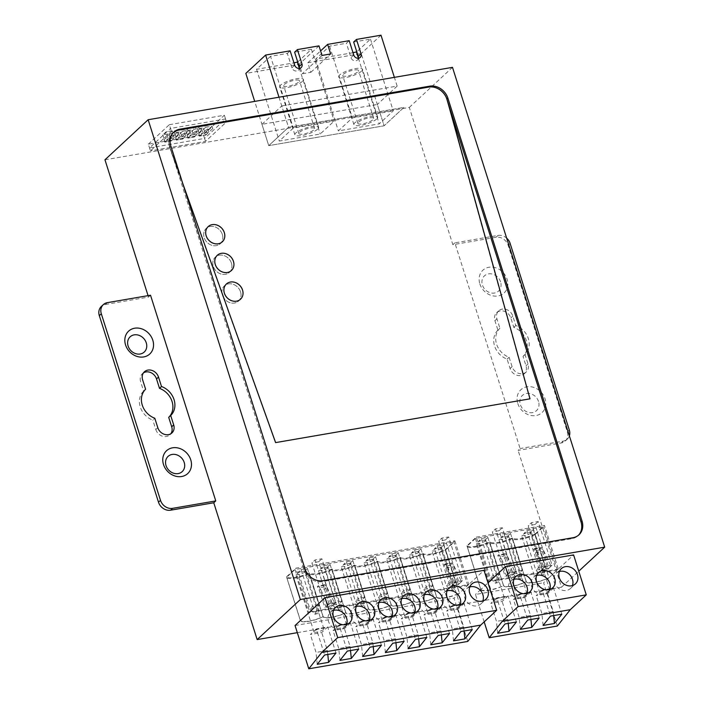 <?xml version="1.0" encoding="UTF-8"?>
<svg xmlns="http://www.w3.org/2000/svg" width="704" height="704" viewBox="0 0 704 704"><rect width="100%" height="100%" fill="white"/><g stroke="black" fill="none" stroke-linecap="round" stroke-linejoin="round"><path stroke-width="0.53" stroke-dasharray="3.52 2.64" d="M104.966 159.79L409.306 107.413L452.857 244.702L496.003 237.274A10.375 8.835 47.2 0 1 508.13 245.282L567.31 431.842A10.375 8.835 47.2 0 1 565.277 441.012A10.375 8.835 47.2 0 1 561.255 442.974L518.1 450.393L520.106 448.545L454.854 242.854L498.001 235.426A10.375 8.835 -132.8 0 1 506.669 238.154M297.326 632.667L561.502 587.206L518.1 450.393M107.36 302.65L105.362 304.506A10.375 8.835 47.2 0 0 101.341 306.46M105.362 304.506L148.518 297.079L150.515 295.222M148.06 295.645L148.518 297.079M143.493 372.83A9.082 7.726 47.2 0 0 142.393 373.648A9.082 7.726 47.2 0 0 140.624 381.674L142.622 379.817M145.605 389.242L143.607 391.09L140.624 381.674M143.607 391.09A18.163 15.453 47.2 0 0 152.812 420.094L154.81 418.238M157.793 427.654L155.795 429.51L152.812 420.094M155.795 429.51A9.082 7.726 47.2 0 0 169.919 434.799A9.082 7.726 47.2 0 0 170.826 433.77M497.913 330.123A18.163 15.453 47.2 0 0 507.109 359.119L510.101 368.535A9.082 7.726 47.2 0 0 524.225 373.824A9.082 7.726 47.2 0 0 525.994 365.798L523.01 356.382A18.163 15.453 47.2 0 0 513.814 327.386L510.822 317.962A9.082 7.726 47.2 0 0 496.698 312.673A9.082 7.726 47.2 0 0 494.921 320.698L497.913 330.123L499.91 328.266A18.163 15.453 47.2 0 0 509.115 357.262L507.109 359.119M500.579 281.89A10.375 8.835 47.2 0 0 488.462 273.891A10.375 8.835 47.2 0 0 482.407 285.023A10.375 8.835 47.2 0 0 494.525 293.022A10.375 8.835 47.2 0 0 500.579 281.89M538.516 401.482A10.375 8.835 47.2 0 0 526.398 393.474A10.375 8.835 47.2 0 0 520.344 404.606A10.375 8.835 47.2 0 0 532.462 412.614A10.375 8.835 47.2 0 0 538.516 401.482M409.306 107.413L452.487 67.355M561.502 587.206L578.758 571.199M452.857 244.702L454.854 242.854M261.967 124.309L281.767 105.952L288.534 127.283L403.911 107.43L384.111 125.796L268.734 145.649L288.534 127.283L403.911 107.43L384.111 125.796L377.344 104.456L261.967 124.309L268.734 145.649L384.111 125.796L361.205 53.557L307.833 62.744L310.86 72.31L302.236 73.797L299.2 64.231L245.828 73.418M281.767 105.952L397.144 86.099L377.344 104.456M148.333 144.17L169.321 124.696L171.45 131.393L170.509 128.427L149.512 147.902L204.565 138.433L205.506 141.398L203.386 134.702L148.333 144.17L150.454 150.867L171.45 131.393L226.503 121.924L205.506 141.398L150.454 150.867L205.506 141.398L226.503 121.924L225.562 118.958L204.565 138.433M169.321 124.696L224.374 115.227L203.386 134.702M569.378 435.838A10.375 8.835 -132.8 0 1 567.274 439.155A10.375 8.835 -132.8 0 1 563.253 441.118L520.106 448.545M523.01 356.382L525.008 354.526A18.163 15.453 47.2 0 0 515.812 325.53L512.82 316.114A9.082 7.726 47.2 0 0 498.696 310.825A9.082 7.726 47.2 0 0 496.927 318.85L499.91 328.266M515.812 325.53L513.814 327.386M509.115 357.262L512.098 366.678A9.082 7.726 47.2 0 0 526.222 371.976A9.082 7.726 47.2 0 0 528 363.95L525.008 354.526M479.864 283.95A15.567 13.244 47.2 0 0 498.045 295.953A15.567 13.244 47.2 0 0 507.118 279.259A15.567 13.244 47.2 0 0 488.937 267.256A15.567 13.244 47.2 0 0 479.864 283.95M517.801 403.533A15.567 13.244 47.2 0 0 535.982 415.545A15.567 13.244 47.2 0 0 545.054 398.842A15.567 13.244 47.2 0 0 526.874 386.839A15.567 13.244 47.2 0 0 517.801 403.533M397.144 86.099L394.372 77.361M224.374 115.227L226.503 121.924L171.45 131.393L150.454 150.867L149.512 147.902M454.854 540.795L468.732 584.514L309.742 611.882L295.874 568.154L454.854 540.795L445.544 549.437L459.413 593.155A15.567 3.969 162.4 0 1 436.7 597.062L422.831 553.344A15.567 3.969 162.4 0 0 445.544 549.437M309.276 572.889L323.145 616.607A15.567 3.969 162.4 0 1 300.432 620.514L286.563 576.796A15.567 3.969 162.4 0 0 309.276 572.889A15.567 3.969 162.4 0 0 331.989 568.982A15.567 3.969 162.4 0 0 354.702 565.066A15.567 3.969 162.4 0 0 377.406 561.158A15.567 3.969 162.4 0 0 400.118 557.251L413.987 600.978A15.567 3.969 162.4 0 0 436.7 597.062M400.118 557.251A15.567 3.969 162.4 0 0 422.831 553.344M377.406 561.158L391.283 604.886A15.567 3.969 162.4 0 0 413.987 600.978M354.702 565.066L368.57 608.793A15.567 3.969 162.4 0 0 391.283 604.886M331.989 568.982L345.858 612.7A15.567 3.969 162.4 0 0 368.57 608.793M323.145 616.607A15.567 3.969 162.4 0 0 345.858 612.7M466.981 545.75A15.567 3.969 162.4 0 0 489.694 541.834A15.567 3.969 162.4 0 0 512.406 537.926A15.567 3.969 162.4 0 0 535.119 534.019L548.988 577.738L558.307 569.105L490.169 580.826L476.3 537.108L466.981 545.75L480.858 589.468L487.995 582.842M476.3 537.108L544.43 525.378L558.307 569.105M535.119 534.019L544.43 525.378M512.406 537.926L526.275 581.654A15.567 3.969 162.4 0 0 548.988 577.738M489.694 541.834L503.562 585.561A15.567 3.969 162.4 0 0 526.275 581.654M480.858 589.468A15.567 3.969 162.4 0 0 503.562 585.561M173.36 132.572A15.567 13.244 47.2 0 0 172.85 133.021A15.567 13.244 47.2 0 0 169.805 146.775L275.422 442.781L529.998 398.825L446.688 99.282A15.567 13.244 47.2 0 0 428.507 87.27L178.684 130.266A15.567 13.244 47.2 0 0 172.647 133.206A15.567 13.244 47.2 0 1 178.684 130.266L428.507 87.27A15.567 13.244 47.2 0 1 446.688 99.282L529.795 399.01L275.422 442.781L171.125 151.747L182.591 183.005L171.327 151.562L303.943 569.642A15.567 13.244 47.2 0 0 322.124 581.645L571.956 538.657A15.567 13.244 47.2 0 0 577.993 535.718A15.567 13.244 47.2 0 0 578.477 535.242M170.808 145.851L169.602 146.96A15.567 13.244 47.2 0 1 172.647 133.206A15.567 13.244 47.2 0 0 169.602 146.96L171.125 151.747L169.805 146.775M286.563 576.796L295.874 568.154M242.352 290.224A10.375 8.835 47.2 0 0 226.213 284.178A10.375 8.835 47.2 0 0 224.189 293.348A10.375 8.835 47.2 0 0 240.328 299.394A10.375 8.835 47.2 0 0 242.352 290.224A10.375 8.835 47.2 0 0 226.213 284.178A10.375 8.835 47.2 0 0 224.189 293.348A10.375 8.835 47.2 0 0 240.328 299.394A10.375 8.835 47.2 0 0 242.352 290.224M233.253 261.518A10.375 8.835 47.2 0 0 217.105 255.473A10.375 8.835 47.2 0 0 215.081 264.651A10.375 8.835 47.2 0 0 231.229 270.697A10.375 8.835 47.2 0 0 233.253 261.518A10.375 8.835 47.2 0 0 217.105 255.473A10.375 8.835 47.2 0 0 215.081 264.651A10.375 8.835 47.2 0 0 231.229 270.697A10.375 8.835 47.2 0 0 233.253 261.518M224.145 232.822A10.375 8.835 47.2 0 0 208.006 226.776A10.375 8.835 47.2 0 0 205.982 235.946A10.375 8.835 47.2 0 0 222.121 241.991A10.375 8.835 47.2 0 0 224.145 232.822A10.375 8.835 47.2 0 0 208.006 226.776A10.375 8.835 47.2 0 0 205.982 235.946A10.375 8.835 47.2 0 0 222.121 241.991A10.375 8.835 47.2 0 0 224.145 232.822M240.557 291.896A10.375 8.835 47.2 0 0 224.418 285.842A10.375 8.835 47.2 0 0 222.385 295.02A10.375 8.835 47.2 0 0 238.533 301.066A10.375 8.835 47.2 0 0 240.557 291.896A10.375 8.835 47.2 0 0 224.418 285.842A10.375 8.835 47.2 0 0 222.385 295.02A10.375 8.835 47.2 0 0 238.533 301.066A10.375 8.835 47.2 0 0 240.557 291.896M231.449 263.19A10.375 8.835 47.2 0 0 215.31 257.145A10.375 8.835 47.2 0 0 213.286 266.314A10.375 8.835 47.2 0 0 229.425 272.36A10.375 8.835 47.2 0 0 231.449 263.19A10.375 8.835 47.2 0 0 215.31 257.145A10.375 8.835 47.2 0 0 213.286 266.314A10.375 8.835 47.2 0 0 229.425 272.36A10.375 8.835 47.2 0 0 231.449 263.19M222.35 234.485A10.375 8.835 47.2 0 0 206.202 228.439A10.375 8.835 47.2 0 0 204.178 237.618A10.375 8.835 47.2 0 0 220.326 243.663A10.375 8.835 47.2 0 0 222.35 234.485A10.375 8.835 47.2 0 0 206.202 228.439A10.375 8.835 47.2 0 0 204.178 237.618A10.375 8.835 47.2 0 0 220.326 243.663A10.375 8.835 47.2 0 0 222.35 234.485M468.732 584.514L459.413 593.155M332.578 605.458L335.773 602.492L321.904 558.765L315.093 559.944L311.89 562.91L325.758 606.628L332.578 605.458L318.71 561.73L311.89 562.91M335.773 602.492L328.962 603.662L325.758 606.628M459.307 583.642L462.51 580.677L448.642 536.958L441.822 538.129L438.627 541.094L452.496 584.822L459.307 583.642L445.438 539.924L438.627 541.094M462.51 580.677L455.69 581.856L452.496 584.822M512.996 574.402L516.199 571.437L502.33 527.718L495.51 528.889L492.316 531.854L506.185 575.582L512.996 574.402L499.127 530.684L492.316 531.854M516.199 571.437L509.388 572.616L506.185 575.582M548.882 568.234L552.086 565.268L538.217 521.541L531.397 522.711L528.202 525.686L542.071 569.404L548.882 568.234L535.014 524.506L528.202 525.686M552.086 565.268L545.266 566.438L542.071 569.404M509.388 572.616L495.51 528.889M499.127 530.684L502.33 527.718M455.69 581.856L441.822 538.129M445.438 539.924L448.642 536.958M545.266 566.438L531.397 522.711M535.014 524.506L538.217 521.541M328.962 603.662L315.093 559.944M318.71 561.73L321.904 558.765M225.562 118.958L170.509 128.427M198.669 133.778L205.665 127.292L206.422 129.677L212.784 128.586L205.779 135.08L205.022 132.686L198.669 133.778L199.426 136.171L205.779 135.08M205.665 127.292L212.018 126.192L205.022 132.686M187.123 135.766L194.128 129.272L194.885 131.666L201.238 130.574L194.242 137.06L193.486 134.675L187.123 135.766L187.889 138.16L194.242 137.06M194.128 129.272L200.482 128.181L193.486 134.675M175.586 137.755L182.591 131.261L183.348 133.654L189.702 132.554L182.706 139.049L181.949 136.655L175.586 137.755L176.352 140.14L182.706 139.049M182.591 131.261L188.945 130.17L181.949 136.655M164.05 139.735L171.046 133.25L171.811 135.634L178.165 134.543L171.169 141.038L170.412 138.644L164.05 139.735L164.806 142.129L171.169 141.038M171.046 133.25L177.408 132.15L170.412 138.644M188.945 130.17L189.702 132.554M176.352 140.14L183.348 133.654M200.482 128.181L201.238 130.574M187.889 138.16L194.885 131.666M177.408 132.15L178.165 134.543M164.806 142.129L171.811 135.634M212.018 126.192L212.784 128.586M199.426 136.171L206.422 129.677M174.24 138.01L171.97 130.838L168.766 133.804L171.046 140.985L174.24 138.01L168.335 139.031L166.065 131.85L162.862 134.825L168.766 133.804M162.862 134.825L165.141 141.997L171.046 140.985M165.141 141.997L168.335 139.031M171.97 130.838L166.065 131.85M185.777 136.03L183.506 128.85L180.303 131.815L182.582 138.996L185.777 136.03L179.872 137.042L177.602 129.87L174.398 132.836L180.303 131.815M174.398 132.836L176.678 140.008L182.582 138.996M176.678 140.008L179.872 137.042M183.506 128.85L177.602 129.87M197.314 134.042L195.043 126.87L191.84 129.835L194.119 137.007L197.314 134.042L191.409 135.062L189.138 127.882L185.935 130.847L191.84 129.835M185.935 130.847L188.214 138.028L194.119 137.007M188.214 138.028L191.409 135.062M195.043 126.87L189.138 127.882M208.85 132.053L206.58 124.881L203.377 127.846L205.656 135.027L208.85 132.053L202.946 133.074L200.675 125.902L197.472 128.867L203.377 127.846M197.472 128.867L199.751 136.039L205.656 135.027M199.751 136.039L202.946 133.074M206.58 124.881L200.675 125.902M297.73 61.987L311.423 49.289L334.189 121.044L293.304 128.075L279.312 141.055L320.188 134.024L334.189 121.044M299.332 68.27L320.188 134.024M301.154 67.602L298.355 70.198A4.154 3.529 47.2 0 1 291.905 67.778L287.346 53.434L270.538 56.32L293.304 128.075M298.355 70.198A4.154 3.529 47.2 0 0 299.306 68.42M311.423 49.289L294.615 52.184M318.991 45.874L299.2 64.231M287.346 53.434L290.145 50.838M270.538 56.32L256.546 69.309L293.964 62.867M256.546 69.309L279.312 141.055M278.995 97.214L288.534 127.283L268.734 145.649L254.698 101.394M322.027 55.44L302.236 73.797M380.996 35.2L361.205 53.557M307.833 62.744L320.593 50.908M353.012 52.703L315.594 59.145L329.595 46.165L346.403 43.27L349.202 40.674M353.663 42.02L370.471 39.125L356.778 51.832M358.362 58.256A4.154 3.529 -132.8 0 1 357.412 60.034A4.154 3.529 -132.8 0 1 350.953 57.622L346.403 43.27M310.86 72.31L330.66 53.953M370.471 39.125L393.237 110.88L379.236 123.86L338.36 130.9L352.352 117.911L393.237 110.88M329.595 46.165L352.352 117.911M315.594 59.145L338.36 130.9M358.38 58.115L379.236 123.86M317.645 129.175A12.452 3.177 -17.6 0 1 304.77 134.904A12.452 3.177 -17.6 0 1 294.87 134.816A12.452 3.177 -17.6 0 1 295.847 132.924A12.452 3.177 -17.6 0 1 308.73 127.195A12.452 3.177 -17.6 0 1 318.622 127.283A12.452 3.177 -17.6 0 1 317.645 129.175M302.474 81.338A12.452 3.177 -17.6 0 1 289.59 87.067A12.452 3.177 -17.6 0 1 279.699 86.979A12.452 3.177 -17.6 0 1 280.667 85.087A12.452 3.177 -17.6 0 1 293.55 79.358A12.452 3.177 -17.6 0 1 303.442 79.446A12.452 3.177 -17.6 0 1 302.474 81.338M284.302 84.462A8.307 2.112 -17.6 0 1 292.89 80.643A8.307 2.112 -17.6 0 1 299.49 80.705A8.307 2.112 -17.6 0 1 298.839 81.963A8.307 2.112 -17.6 0 1 290.25 85.782A8.307 2.112 -17.6 0 1 283.659 85.721A8.307 2.112 -17.6 0 1 284.302 84.462M299.482 132.299A8.307 2.112 -17.6 0 1 308.07 128.48A8.307 2.112 -17.6 0 1 314.662 128.542A8.307 2.112 -17.6 0 1 314.01 129.8A8.307 2.112 -17.6 0 1 305.43 133.619A8.307 2.112 -17.6 0 1 298.83 133.558A8.307 2.112 -17.6 0 1 299.482 132.299M376.702 119.011A12.452 3.177 -17.6 0 1 363.818 124.74A12.452 3.177 -17.6 0 1 353.927 124.652A12.452 3.177 -17.6 0 1 354.895 122.76A12.452 3.177 -17.6 0 1 367.778 117.031A12.452 3.177 -17.6 0 1 377.67 117.119A12.452 3.177 -17.6 0 1 376.702 119.011M361.522 71.174A12.452 3.177 -17.6 0 1 348.638 76.903A12.452 3.177 -17.6 0 1 338.747 76.815A12.452 3.177 -17.6 0 1 339.724 74.932A12.452 3.177 -17.6 0 1 352.598 69.194A12.452 3.177 -17.6 0 1 362.498 69.282A12.452 3.177 -17.6 0 1 361.522 71.174M343.358 74.298A8.307 2.112 -17.6 0 1 351.938 70.479A8.307 2.112 -17.6 0 1 358.538 70.541A8.307 2.112 -17.6 0 1 357.887 71.799A8.307 2.112 -17.6 0 1 349.298 75.618A8.307 2.112 -17.6 0 1 342.707 75.566A8.307 2.112 -17.6 0 1 343.358 74.298M358.53 122.135A8.307 2.112 -17.6 0 1 367.118 118.316A8.307 2.112 -17.6 0 1 373.71 118.378A8.307 2.112 -17.6 0 1 373.067 119.636A8.307 2.112 -17.6 0 1 364.478 123.455A8.307 2.112 -17.6 0 1 357.878 123.402A8.307 2.112 -17.6 0 1 358.53 122.135M557.339 626.023L543.611 582.736L548.926 577.799L535.198 534.503L543.567 526.742L475.438 538.463L489.166 581.759L557.304 570.029L573.602 554.919M515.196 572.37L508.385 573.54L505.182 576.506L512.002 575.335L515.196 572.37L507.1 555.509L500.289 556.688L498.476 554.875L497.772 555.518L499.567 558.809L505.182 576.506M541.068 570.328L544.271 567.362L536.175 550.51L534.362 548.698L533.658 549.349L535.454 552.631L541.068 570.328L547.888 569.158L551.082 566.192L542.986 549.34L541.174 547.527L540.47 548.17L542.265 551.461L547.888 569.158M544.271 567.362L551.082 566.192M484.176 621.887L475.473 594.458L543.611 582.736M475.438 538.463L467.06 546.234A14.714 3.749 162.4 0 0 467.069 546.242A14.714 3.749 162.4 0 0 475.446 547.052A14.714 3.749 162.4 0 0 489.773 542.326L489.773 542.326C490.081 545.239 504.31 542.793 512.486 538.419L512.486 538.419C512.794 541.332 527.023 538.886 535.198 534.503M503.501 585.614A14.714 3.749 162.4 0 0 503.51 585.631L489.773 542.335L503.501 585.614A14.714 3.749 -17.6 0 1 489.183 590.339A14.714 3.749 -17.6 0 1 480.797 589.538A14.714 3.749 -17.6 0 1 480.797 589.521L467.06 546.234M480.797 589.521L475.473 594.458M557.304 570.029L543.567 526.742M508.385 573.54L500.289 556.688M507.1 555.509L505.287 553.696L504.592 554.347L506.387 557.638L499.567 558.809M506.387 557.638L512.002 575.335M535.454 552.631L542.265 551.461M536.175 550.51L542.986 549.34M485.637 541.015L480.269 543.4L476.15 543.365L476.546 542.573L481.914 540.188L486.042 540.223L485.637 541.015M508.35 537.108L502.982 539.493L498.854 539.458L499.259 538.666L504.627 536.281L508.754 536.316L508.35 537.108M531.062 533.201L525.694 535.586L521.567 535.55L521.972 534.758L527.34 532.374L531.467 532.409L531.062 533.201M503.51 585.631A14.714 3.749 162.4 0 0 511.887 586.432A14.714 3.749 162.4 0 0 526.214 581.706A14.714 3.749 162.4 0 0 526.222 581.715A14.714 3.749 162.4 0 0 534.6 582.525A14.714 3.749 162.4 0 0 548.926 577.799M513.955 579.357A10.375 8.835 47.2 0 0 510.91 581.09A10.375 8.835 47.2 0 0 508.878 590.26A10.375 8.835 47.2 0 0 525.026 596.306A10.375 8.835 47.2 0 0 526.979 593.402M536.668 575.45A10.375 8.835 47.2 0 0 533.614 577.174A10.375 8.835 47.2 0 0 531.59 586.353A10.375 8.835 47.2 0 0 547.738 592.398A10.375 8.835 47.2 0 0 549.692 589.486M559.381 571.542A10.375 8.835 47.2 0 0 556.327 573.267A10.375 8.835 47.2 0 0 554.303 582.446A10.375 8.835 47.2 0 0 570.451 588.491A10.375 8.835 47.2 0 0 572.396 585.578M526.214 581.706L512.486 538.419L526.222 581.715M505.287 553.696L498.476 554.875M504.592 554.347L497.772 555.518M533.658 549.349L540.47 548.17M534.362 548.698L541.174 547.527M496.778 597.872L490.776 603.434L502.137 601.48L508.13 595.918L496.778 597.872L505.041 623.946M497.666 633.266L496.47 621.377L490.776 603.434M516.402 621.984L508.13 595.918M508.226 623.392L507.822 619.423L502.137 601.48M507.822 619.423L496.47 621.377M519.49 593.965L513.489 599.526L524.841 597.573L530.842 592.011L519.49 593.965L527.754 620.03M520.379 629.35L519.182 617.461L513.489 599.526M539.114 618.077L530.842 592.011M530.939 619.485L530.534 615.507L524.841 597.573M530.534 615.507L519.182 617.461M542.194 590.058L536.202 595.619L547.554 593.666L553.555 588.104L542.194 590.058L550.466 616.123M543.083 625.442L541.895 613.554L536.202 595.619M561.827 614.17L553.555 588.104M553.643 615.578L553.247 611.6L547.554 593.666M553.247 611.6L541.895 613.554M503.844 598.418A5.192 1.32 -17.6 0 1 498.476 600.802A5.192 1.32 -17.6 0 1 494.358 600.767A5.192 1.32 -17.6 0 1 494.762 599.984A5.192 1.32 -17.6 0 1 500.13 597.59A5.192 1.32 -17.6 0 1 504.249 597.626A5.192 1.32 -17.6 0 1 503.844 598.418M526.557 594.51A5.192 1.32 -17.6 0 1 521.189 596.895A5.192 1.32 -17.6 0 1 517.07 596.86A5.192 1.32 -17.6 0 1 517.475 596.068A5.192 1.32 -17.6 0 1 522.843 593.683A5.192 1.32 -17.6 0 1 526.962 593.718A5.192 1.32 -17.6 0 1 526.557 594.51M549.27 590.603A5.192 1.32 -17.6 0 1 543.902 592.988A5.192 1.32 -17.6 0 1 539.783 592.953A5.192 1.32 -17.6 0 1 540.179 592.161A5.192 1.32 -17.6 0 1 545.547 589.776A5.192 1.32 -17.6 0 1 549.674 589.811A5.192 1.32 -17.6 0 1 549.27 590.603M530.455 532.162L533.262 529.566L526.9 530.666L524.102 533.262L530.455 532.162L542.142 568.999L535.788 570.09L524.102 533.262M533.262 529.566L544.94 566.403L542.142 568.999L543.048 574.974L540.778 575.362L541.772 574.438L544.051 574.05L544.94 566.403L538.586 567.494L541.772 574.438M526.9 530.666L538.586 567.494L535.788 570.09L540.778 575.362M543.048 574.974L544.051 574.05M507.751 536.078L510.55 533.482L504.187 534.574L501.389 537.17L507.751 536.078L519.429 572.906L513.075 574.006L501.389 537.17M510.55 533.482L522.227 570.31L519.429 572.906L520.335 578.882L518.065 579.278L519.068 578.345L521.338 577.958L522.227 570.31L515.874 571.402L519.068 578.345M504.187 534.574L515.874 571.402L513.075 574.006L518.065 579.278M520.335 578.882L521.338 577.958M485.038 539.986L487.837 537.39L481.474 538.481L478.676 541.077L485.038 539.986L496.716 576.814L490.362 577.914L478.676 541.077M487.837 537.39L499.523 574.218L496.716 576.814L497.622 582.789L495.352 583.185L496.355 582.252L498.626 581.865L499.523 574.218L493.161 575.318L496.355 582.252M481.474 538.481L493.161 575.318L490.362 577.914L495.352 583.185M497.622 582.789L498.626 581.865M467.764 641.441L454.036 598.145L459.351 593.217L445.623 549.921L453.992 542.15L295.011 569.51L308.748 612.806L467.729 585.446L484.026 570.328M334.778 603.416L327.958 604.586L324.764 607.552L331.575 606.382L334.778 603.416L326.674 586.564L319.862 587.734L318.05 585.922L317.354 586.573L319.15 589.855L324.764 607.552M451.493 585.746L454.696 582.78L446.6 565.928L444.787 564.115L444.083 564.758L445.878 568.049L451.493 585.746L458.304 584.575L461.507 581.61L453.411 564.749L451.598 562.936L450.894 563.587L452.69 566.878L458.304 584.575M454.696 582.78L461.507 581.61M295.011 569.51L286.642 577.28A14.714 3.749 162.4 0 0 286.642 577.298A14.714 3.749 162.4 0 0 295.02 578.098A14.714 3.749 162.4 0 0 309.346 573.373C309.663 576.294 323.884 573.848 332.059 569.466C332.376 572.387 346.597 569.932 354.772 565.558L354.772 565.558C355.08 568.471 369.31 566.025 377.485 561.651L377.485 561.651C377.793 564.564 392.022 562.118 400.198 557.735L400.198 557.735C400.506 560.657 414.735 558.21 422.91 553.828L422.91 553.828C423.218 556.75 437.448 554.303 445.623 549.921M300.37 620.576L286.642 577.28L300.379 620.585A14.714 3.749 -17.6 0 1 300.37 620.576A14.714 3.749 -17.6 0 0 308.757 621.394A14.714 3.749 -17.6 0 0 323.083 616.669L309.346 573.373L323.083 616.678A14.714 3.749 162.4 0 0 323.083 616.678A14.714 3.749 162.4 0 0 331.47 617.487A14.714 3.749 162.4 0 0 345.796 612.753A14.714 3.749 162.4 0 0 345.796 612.77A14.714 3.749 162.4 0 0 354.182 613.571A14.714 3.749 162.4 0 0 368.509 608.846A14.714 3.749 162.4 0 0 368.509 608.863A14.714 3.749 162.4 0 0 376.895 609.664A14.714 3.749 162.4 0 0 391.222 604.938A14.714 3.749 162.4 0 0 391.222 604.956A14.714 3.749 162.4 0 0 399.608 605.757A14.714 3.749 162.4 0 0 413.926 601.031A14.714 3.749 162.4 0 0 413.934 601.04A14.714 3.749 162.4 0 0 422.312 601.85A14.714 3.749 162.4 0 0 436.638 597.124A14.714 3.749 162.4 0 0 436.647 597.133A14.714 3.749 162.4 0 0 445.025 597.942A14.714 3.749 162.4 0 0 459.351 593.217M467.729 585.446L453.992 542.15M327.958 604.586L319.862 587.734M326.674 586.564L324.87 584.751L324.166 585.394L325.961 588.685L319.15 589.855M325.961 588.685L331.575 606.382M445.878 568.049L452.69 566.878M446.6 565.928L453.411 564.749M295.046 625.513L454.036 598.145M345.796 612.77L332.059 569.466L345.796 612.753M305.21 572.062L299.842 574.455L295.724 574.411L296.129 573.628L301.497 571.243L305.615 571.278L305.21 572.062M327.923 568.154L322.555 570.539L318.437 570.504L318.842 569.721L324.21 567.327L328.328 567.371L327.923 568.154M350.636 564.247L345.268 566.632L341.15 566.597L341.554 565.814L346.922 563.42L351.041 563.455L350.636 564.247M373.349 560.34L367.981 562.725L363.862 562.69L364.267 561.898L369.626 559.513L373.754 559.548L373.349 560.34M396.062 556.433L390.694 558.818L386.575 558.782L386.971 557.99L392.339 555.606L396.466 555.641L396.062 556.433M418.774 552.517L413.406 554.91L409.279 554.875L409.684 554.083L415.052 551.698L419.179 551.734L418.774 552.517M441.487 548.61L436.119 551.003L431.992 550.959L432.397 550.176L437.765 547.791L441.892 547.826L441.487 548.61M333.529 610.412A10.375 8.835 47.2 0 0 330.484 612.137A10.375 8.835 47.2 0 0 328.46 621.306A10.375 8.835 47.2 0 0 344.599 627.352A10.375 8.835 47.2 0 0 346.553 624.448M356.242 606.496A10.375 8.835 47.2 0 0 353.197 608.23A10.375 8.835 47.2 0 0 351.173 617.399A10.375 8.835 47.2 0 0 367.312 623.445A10.375 8.835 47.2 0 0 369.266 620.541M378.954 602.589A10.375 8.835 47.2 0 0 375.91 604.322A10.375 8.835 47.2 0 0 373.886 613.492A10.375 8.835 47.2 0 0 390.025 619.538A10.375 8.835 47.2 0 0 391.978 616.634M401.667 598.682A10.375 8.835 47.2 0 0 398.622 600.406A10.375 8.835 47.2 0 0 396.59 609.585A10.375 8.835 47.2 0 0 412.738 615.63A10.375 8.835 47.2 0 0 414.691 612.718M424.38 594.774A10.375 8.835 47.2 0 0 421.335 596.499A10.375 8.835 47.2 0 0 419.302 605.678A10.375 8.835 47.2 0 0 435.45 611.723A10.375 8.835 47.2 0 0 437.404 608.81M447.093 590.867A10.375 8.835 47.2 0 0 444.039 592.592A10.375 8.835 47.2 0 0 442.015 601.77A10.375 8.835 47.2 0 0 458.163 607.816A10.375 8.835 47.2 0 0 460.117 604.903M469.806 586.96A10.375 8.835 47.2 0 0 466.752 588.685A10.375 8.835 47.2 0 0 464.728 597.854A10.375 8.835 47.2 0 0 480.876 603.9A10.375 8.835 47.2 0 0 482.821 600.996M436.638 597.124L422.91 553.828L436.647 597.133M324.87 584.751L318.05 585.922M324.166 585.394L317.354 586.573M444.083 564.758L450.894 563.587M444.787 564.115L451.598 562.936M316.351 628.918L310.358 634.489L321.71 632.535L327.712 626.965L316.351 628.918L324.623 654.993M317.24 664.312L316.043 652.423L310.358 634.489M335.975 653.039L327.712 626.965M327.8 654.447L327.404 650.47L321.71 632.535M327.404 650.47L316.043 652.423M339.064 625.011L333.062 630.573L344.423 628.619L350.416 623.058L339.064 625.011L347.336 651.086M339.953 660.405L338.756 648.516L333.062 630.573M358.688 649.132L350.416 623.058M350.513 650.54L350.117 646.562L344.423 628.619M350.117 646.562L338.756 648.516M361.777 621.104L355.775 626.666L367.136 624.712L373.129 619.15L361.777 621.104L370.049 647.178M362.666 656.498L361.469 644.609L355.775 626.666M381.401 645.216L373.129 619.15M373.226 646.624L372.821 642.655L367.136 624.712M372.821 642.655L361.469 644.609M384.49 617.197L378.488 622.758L389.849 620.805L395.842 615.243L384.49 617.197L392.762 643.262M385.378 652.59L384.182 640.702L378.488 622.758M404.114 641.309L395.842 615.243M395.938 642.717L395.534 638.739L389.849 620.805M395.534 638.739L384.182 640.702M407.202 613.29L401.201 618.851L412.562 616.898L418.554 611.336L407.202 613.29L415.466 639.355M408.091 648.674L406.894 636.786L401.201 618.851M426.826 637.402L418.554 611.336M418.651 638.81L418.246 634.832L412.562 616.898M418.246 634.832L406.894 636.786M429.915 609.382L423.914 614.944L435.266 612.99L441.267 607.42L429.915 609.382L438.178 635.448M430.804 644.767L429.607 632.878L423.914 614.944M449.539 633.494L441.267 607.42M441.364 634.902L440.959 630.925L435.266 612.99M440.959 630.925L429.607 632.878M452.619 605.466L446.626 611.037L457.978 609.083L463.98 603.513L452.619 605.466L460.891 631.541M453.508 640.86L452.32 628.971L446.626 611.037M472.252 629.587L463.98 603.513M464.068 630.995L463.672 627.018L457.978 609.083M463.672 627.018L452.32 628.971M413.926 601.031L400.198 557.735L413.934 601.04M391.222 604.938L377.485 561.651L391.222 604.956M368.509 608.846L354.772 565.558L368.509 608.863M323.426 629.464A5.192 1.32 -17.6 0 1 318.058 631.858A5.192 1.32 -17.6 0 1 313.931 631.814A5.192 1.32 -17.6 0 1 314.336 631.03A5.192 1.32 -17.6 0 1 319.704 628.646A5.192 1.32 -17.6 0 1 323.822 628.681A5.192 1.32 -17.6 0 1 323.426 629.464M346.13 625.557A5.192 1.32 -17.6 0 1 340.762 627.942A5.192 1.32 -17.6 0 1 336.644 627.906A5.192 1.32 -17.6 0 1 337.049 627.123A5.192 1.32 -17.6 0 1 342.417 624.73A5.192 1.32 -17.6 0 1 346.535 624.774A5.192 1.32 -17.6 0 1 346.13 625.557M368.843 621.65A5.192 1.32 -17.6 0 1 363.475 624.034A5.192 1.32 -17.6 0 1 359.357 623.999A5.192 1.32 -17.6 0 1 359.762 623.216A5.192 1.32 -17.6 0 1 365.13 620.822A5.192 1.32 -17.6 0 1 369.248 620.858A5.192 1.32 -17.6 0 1 368.843 621.65M391.556 617.742A5.192 1.32 -17.6 0 1 386.188 620.127A5.192 1.32 -17.6 0 1 382.07 620.092A5.192 1.32 -17.6 0 1 382.474 619.3A5.192 1.32 -17.6 0 1 387.842 616.915A5.192 1.32 -17.6 0 1 391.961 616.95A5.192 1.32 -17.6 0 1 391.556 617.742M414.269 613.835A5.192 1.32 -17.6 0 1 408.901 616.22A5.192 1.32 -17.6 0 1 404.782 616.185A5.192 1.32 -17.6 0 1 405.187 615.393A5.192 1.32 -17.6 0 1 410.555 613.008A5.192 1.32 -17.6 0 1 414.674 613.043A5.192 1.32 -17.6 0 1 414.269 613.835M436.982 609.919A5.192 1.32 -17.6 0 1 431.614 612.313A5.192 1.32 -17.6 0 1 427.495 612.278A5.192 1.32 -17.6 0 1 427.9 611.486A5.192 1.32 -17.6 0 1 433.268 609.101A5.192 1.32 -17.6 0 1 437.386 609.136A5.192 1.32 -17.6 0 1 436.982 609.919M459.694 606.012A5.192 1.32 -17.6 0 1 454.326 608.406A5.192 1.32 -17.6 0 1 450.208 608.362A5.192 1.32 -17.6 0 1 450.604 607.578A5.192 1.32 -17.6 0 1 455.972 605.194A5.192 1.32 -17.6 0 1 460.099 605.229A5.192 1.32 -17.6 0 1 459.694 606.012M440.88 547.58L443.687 544.984L437.325 546.075L434.526 548.68L440.88 547.58L452.566 584.417L446.213 585.508L434.526 548.68M443.687 544.984L455.365 581.821L452.566 584.417L453.473 590.392L451.202 590.779L452.197 589.855L454.476 589.459L455.365 581.821L449.011 582.912L452.197 589.855M437.325 546.075L449.011 582.912L446.213 585.508L451.202 590.779M453.473 590.392L454.476 589.459M418.176 551.487L420.974 548.891L414.612 549.991L411.814 552.587L418.176 551.487L429.854 588.324L423.5 589.415L411.814 552.587M420.974 548.891L432.652 585.728L429.854 588.324L430.76 594.299L428.49 594.686L429.493 593.762L431.763 593.375L432.652 585.728L426.298 586.819L429.493 593.762M414.612 549.991L426.298 586.819L423.5 589.415L428.49 594.686M430.76 594.299L431.763 593.375M395.463 555.394L398.262 552.798L391.899 553.898L389.101 556.494L395.463 555.394L407.141 592.231L400.787 593.322L389.101 556.494M398.262 552.798L409.948 589.635L407.141 592.231L408.047 598.206L405.777 598.594L406.78 597.67L409.05 597.282L409.948 589.635L403.586 590.726L406.78 597.67M391.899 553.898L403.586 590.726L400.787 593.322L405.777 598.594M408.047 598.206L409.05 597.282M372.75 559.31L375.549 556.714L369.186 557.806L366.388 560.402L372.75 559.31L384.437 596.138L378.074 597.238L366.388 560.402M375.549 556.714L387.235 593.542L384.437 596.138L385.334 602.114L383.064 602.51L384.067 601.577L386.338 601.19L387.235 593.542L380.873 594.642L384.067 601.577M369.186 557.806L380.873 594.642L378.074 597.238L383.064 602.51M385.334 602.114L386.338 601.19M327.325 567.125L330.123 564.529L323.761 565.62L320.962 568.216L327.325 567.125L339.011 603.962L332.649 605.053L320.962 568.216M330.123 564.529L341.81 601.366L339.011 603.962L339.918 609.937L337.638 610.324L338.642 609.4L340.912 609.004L341.81 601.366L335.447 602.457L338.642 609.4M323.761 565.62L335.447 602.457L332.649 605.053L337.638 610.324M339.918 609.937L340.912 609.004M304.612 571.032L307.41 568.436L301.057 569.527L298.258 572.123L304.612 571.032L316.298 607.869L309.936 608.96L298.258 572.123M307.41 568.436L319.097 605.273L316.298 607.869L317.205 613.844L314.934 614.231L315.929 613.307L318.199 612.911L319.097 605.273L312.734 606.364L315.929 613.307M301.057 569.527L312.734 606.364L309.936 608.96L314.934 614.231M317.205 613.844L318.199 612.911M350.038 563.218L352.836 560.622L346.474 561.713L343.675 564.309L350.038 563.218L361.724 600.046L355.362 601.146L343.675 564.309M352.836 560.622L364.522 597.45L361.724 600.046L362.622 606.021L360.351 606.417L361.354 605.484L363.625 605.097L364.522 597.45L358.16 598.55L361.354 605.484M346.474 561.713L358.16 598.55L355.362 601.146L360.351 606.417M362.622 606.021L363.625 605.097M561.255 442.974L563.253 441.118M569.307 429.986L567.31 431.842M508.13 245.282L510.127 243.426M498.001 235.426L496.003 237.274M496.927 318.85L494.921 320.698M510.822 317.962L512.82 316.114M528 363.95L525.994 365.798M510.101 368.535L512.098 366.678M571.956 538.657L572.959 537.724M323.127 580.721L322.124 581.645M303.943 569.642L304.946 568.718M291.905 67.778L294.703 65.182M353.751 55.026L350.953 57.622M142.393 373.648L144.39 371.791M169.919 434.799L171.917 432.942M567.274 439.155L565.277 441.012M496.698 312.673L498.696 310.825M524.225 373.824L526.222 371.976M577.993 535.718L578.996 534.794M172.85 133.021L173.844 132.088M224.418 285.842L226.415 283.994L224.418 285.842M238.533 301.066L240.53 299.209L238.533 301.066M215.31 257.145L217.307 255.288L215.31 257.145M229.425 272.36L231.422 270.512L229.425 272.36M206.202 228.439L208.208 226.591L206.202 228.439M220.326 243.663L222.323 241.806L220.326 243.663M360.21 57.438L357.412 60.034M294.87 134.816L279.699 86.979M318.622 127.283L303.442 79.446M314.662 128.542L299.49 80.705M298.83 133.558L283.659 85.721M353.927 124.652L338.747 76.815M377.67 117.119L362.498 69.282M373.71 118.378L358.538 70.541M357.878 123.402L342.707 75.566M480.797 589.538L467.069 546.242M525.026 596.306L530.024 591.668M510.91 581.09L515.909 576.453M547.738 592.398L552.737 587.761M533.614 577.174L538.613 572.546M570.451 588.491L575.45 583.854M556.327 573.267L561.326 568.63M494.358 600.767L476.15 543.365M504.249 597.626L486.042 540.223M517.07 596.86L498.854 539.458M526.962 593.718L508.754 536.316M539.783 592.953L521.567 535.55M549.674 589.811L531.467 532.409M344.599 627.352L349.598 622.723M330.484 612.137L335.482 607.499M367.312 623.445L372.31 618.807M353.197 608.23L358.195 603.592M390.025 619.538L395.023 614.9M375.91 604.322L380.908 599.685M412.738 615.63L417.736 610.993M398.622 600.406L403.621 595.778M435.45 611.723L440.449 607.086M421.335 596.499L426.334 591.862M458.163 607.816L463.162 603.178M444.039 592.592L449.038 587.954M480.876 603.9L485.874 599.271M466.752 588.685L471.75 584.047M313.931 631.814L295.724 574.411M323.822 628.681L305.615 571.278M336.644 627.906L318.437 570.504M346.535 624.774L328.328 567.371M359.357 623.999L341.15 566.597M369.248 620.858L351.041 563.455M382.07 620.092L363.862 562.69M391.961 616.95L373.754 559.548M404.782 616.185L386.575 558.782M414.674 613.043L396.466 555.641M427.495 612.278L409.279 554.875M437.386 609.136L419.179 551.734M450.208 608.362L431.992 550.959M460.099 605.229L441.892 547.826"/><path stroke-width="1.06" d="M152.812 340.234A15.567 13.244 47.2 0 0 134.64 328.222A15.567 13.244 47.2 0 0 125.558 344.925A15.567 13.244 -132.8 0 0 143.739 356.928A15.567 13.244 -132.8 0 0 152.812 340.234M146.274 342.866A10.375 8.835 47.2 0 0 134.156 334.866A10.375 8.835 47.2 0 0 128.102 345.998A10.375 8.835 47.2 0 0 140.228 353.998A10.375 8.835 47.2 0 0 146.274 342.866M297.326 632.667L257.162 639.584L213.761 502.77L215.767 500.914L150.515 295.222L107.36 302.65A10.375 8.835 -132.8 0 0 103.338 304.612L101.341 306.46A10.375 8.835 47.2 0 0 99.317 315.638L101.314 313.782A10.375 8.835 -132.8 0 1 103.338 304.612M215.767 500.914L172.612 508.341A10.375 8.835 -132.8 0 1 160.494 500.342L101.314 313.782M190.749 459.818A15.567 13.244 -132.8 0 1 181.676 476.511A15.567 13.244 -132.8 0 1 163.495 464.508A15.567 13.244 -132.8 0 1 172.568 447.814A15.567 13.244 -132.8 0 1 190.749 459.818M173.694 424.917A9.082 7.726 -132.8 0 1 171.917 432.942A9.082 7.726 -132.8 0 1 157.793 427.654L154.81 418.238A18.163 15.453 -132.8 0 1 145.605 389.242L142.622 379.817A9.082 7.726 -132.8 0 1 144.39 371.791A9.082 7.726 -132.8 0 1 158.514 377.089L161.506 386.505A18.163 15.453 -132.8 0 1 170.702 415.501L173.694 424.917L171.697 426.774L168.705 417.358A18.163 15.453 47.2 0 0 159.509 388.362L161.506 386.505M213.761 502.77L170.614 510.198L172.612 508.341M160.494 500.342L158.497 502.198A10.375 8.835 47.2 0 0 170.614 510.198M158.497 502.198L99.317 315.638M578.758 571.199L604.683 547.149L452.487 67.355L148.148 119.733L104.966 159.79L148.06 295.645M158.514 377.089L156.517 378.937L159.509 388.362M156.517 378.937A9.082 7.726 47.2 0 0 143.493 372.83M170.826 433.77A9.082 7.726 47.2 0 0 171.697 426.774M184.21 462.458A10.375 8.835 47.2 0 0 172.093 454.45A10.375 8.835 47.2 0 0 166.038 465.582A10.375 8.835 47.2 0 0 178.156 473.59A10.375 8.835 47.2 0 0 184.21 462.458M257.162 639.584L300.353 599.526L604.683 547.149M148.148 119.733L300.353 599.526M170.702 415.501L168.705 417.358M506.669 238.154A10.375 8.835 -132.8 0 1 510.127 243.426L569.307 429.986A10.375 8.835 -132.8 0 1 569.378 435.838M428.71 87.085L178.878 130.082L179.881 129.158A15.567 13.244 47.2 0 0 173.844 132.088A15.567 13.244 47.2 0 0 170.808 145.851L304.946 568.718A15.567 13.244 47.2 0 0 323.127 580.721L572.959 537.724A15.567 13.244 47.2 0 0 578.996 534.794A15.567 13.244 47.2 0 0 582.032 521.03L447.894 98.164A15.567 13.244 47.2 0 0 429.713 86.161L428.71 87.085A15.567 13.244 47.2 0 1 446.89 99.088L581.029 521.954L582.032 521.03M179.881 129.158L429.713 86.161M487.995 582.842L490.169 580.826M578.477 535.242A15.567 13.244 47.2 0 0 581.029 521.954M448.404 103.875L529.998 398.825L275.625 442.596L182.591 183.005L275.625 442.596L529.998 398.825L448.404 103.875M300.432 620.514L309.742 611.882M206.175 235.761A10.375 8.835 47.2 0 0 222.323 241.806A10.375 8.835 47.2 0 0 224.347 232.637A10.375 8.835 47.2 0 0 208.208 226.591A10.375 8.835 47.2 0 0 206.175 235.761A10.375 8.835 47.2 0 0 222.323 241.806A10.375 8.835 47.2 0 0 224.347 232.637A10.375 8.835 47.2 0 0 208.208 226.591A10.375 8.835 47.2 0 0 206.175 235.761M178.878 130.082A15.567 13.244 47.2 0 0 173.36 132.572M233.455 261.334A10.375 8.835 47.2 0 0 217.307 255.288A10.375 8.835 47.2 0 0 215.283 264.466A10.375 8.835 47.2 0 0 231.422 270.512A10.375 8.835 47.2 0 0 233.455 261.334A10.375 8.835 47.2 0 0 217.307 255.288A10.375 8.835 47.2 0 0 215.283 264.466A10.375 8.835 47.2 0 0 231.422 270.512A10.375 8.835 47.2 0 0 233.455 261.334M242.554 290.039A10.375 8.835 47.2 0 0 226.415 283.994A10.375 8.835 47.2 0 0 224.391 293.163A10.375 8.835 47.2 0 0 240.53 299.209A10.375 8.835 47.2 0 0 242.554 290.039A10.375 8.835 47.2 0 0 226.415 283.994A10.375 8.835 47.2 0 0 224.391 293.163A10.375 8.835 47.2 0 0 240.53 299.209A10.375 8.835 47.2 0 0 242.554 290.039M293.964 62.867L297.73 61.987M297.431 62.269L299.332 68.27M299.306 68.42A4.154 3.529 47.2 0 0 299.165 66.528L294.615 52.184L297.414 49.579L318.991 45.874L322.027 55.44L330.66 53.953L327.624 44.387L349.202 40.674L353.751 55.026A4.154 3.529 47.2 0 0 360.21 57.438A4.154 3.529 47.2 0 0 361.02 53.768L356.462 39.424L380.996 35.2L394.372 77.361M297.414 49.579L301.972 63.932A4.154 3.529 -132.8 0 1 301.154 67.602A4.154 3.529 -132.8 0 1 294.703 65.182L290.145 50.838L265.619 55.053L245.828 73.418L254.698 101.394M265.619 55.053L278.995 97.214M320.593 50.908L327.624 44.387M356.778 51.832L353.012 52.703M358.362 58.256A4.154 3.529 -132.8 0 0 358.222 56.364L353.663 42.02L356.462 39.424M356.479 52.105L358.38 58.115M484.176 621.887L489.21 637.754L502.137 621.421L518.135 606.584L586.265 594.854L573.602 554.919L505.463 566.641L489.166 581.759M518.135 606.584L505.463 566.641M513.876 585.622A10.375 8.835 47.2 0 0 530.024 591.668A10.375 8.835 47.2 0 0 532.048 582.498A10.375 8.835 47.2 0 0 515.909 576.453A10.375 8.835 47.2 0 0 513.876 585.622M536.589 581.715A10.375 8.835 47.2 0 0 552.737 587.761A10.375 8.835 47.2 0 0 554.761 578.591A10.375 8.835 47.2 0 0 538.613 572.546A10.375 8.835 47.2 0 0 536.589 581.715M559.302 577.808A10.375 8.835 47.2 0 0 575.45 583.854A10.375 8.835 47.2 0 0 577.474 574.675A10.375 8.835 47.2 0 0 561.326 568.63A10.375 8.835 47.2 0 0 559.302 577.808M586.265 594.854L570.275 609.69L502.137 621.421M489.21 637.754L557.339 626.023L570.275 609.69M497.666 633.266L505.041 623.946L516.402 621.984L509.018 631.312L497.666 633.266M520.379 629.35L527.754 620.03L539.114 618.077L531.731 627.396L520.379 629.35M543.083 625.442L550.466 616.123L561.827 614.17L554.444 623.489L543.083 625.442M526.979 593.402A10.375 8.835 47.2 0 0 527.05 587.136A10.375 8.835 47.2 0 0 513.955 579.357M549.692 589.486A10.375 8.835 47.2 0 0 549.762 583.22A10.375 8.835 47.2 0 0 536.668 575.45M572.396 585.578A10.375 8.835 47.2 0 0 572.475 579.313A10.375 8.835 47.2 0 0 559.381 571.542M508.226 623.392L509.018 631.312M530.939 619.485L531.731 627.396M553.643 615.578L554.444 623.489M300.37 620.576L295.046 625.513L308.783 668.8L321.719 652.467L337.709 637.63L496.69 610.271L484.026 570.328L325.037 597.687L308.748 612.806M337.709 637.63L325.037 597.687M333.458 616.669A10.375 8.835 47.2 0 0 349.598 622.723A10.375 8.835 47.2 0 0 351.63 613.545A10.375 8.835 47.2 0 0 335.482 607.499A10.375 8.835 47.2 0 0 333.458 616.669M356.171 612.762A10.375 8.835 47.2 0 0 372.31 618.807A10.375 8.835 47.2 0 0 374.334 609.638A10.375 8.835 47.2 0 0 358.195 603.592A10.375 8.835 47.2 0 0 356.171 612.762M378.884 608.854A10.375 8.835 47.2 0 0 395.023 614.9A10.375 8.835 47.2 0 0 397.047 605.73A10.375 8.835 47.2 0 0 380.908 599.685A10.375 8.835 47.2 0 0 378.884 608.854M401.588 604.947A10.375 8.835 47.2 0 0 417.736 610.993A10.375 8.835 47.2 0 0 419.76 601.823A10.375 8.835 47.2 0 0 403.621 595.778A10.375 8.835 47.2 0 0 401.588 604.947M424.301 601.04A10.375 8.835 47.2 0 0 440.449 607.086A10.375 8.835 47.2 0 0 442.473 597.916A10.375 8.835 47.2 0 0 426.334 591.862A10.375 8.835 47.2 0 0 424.301 601.04M447.014 597.133A10.375 8.835 47.2 0 0 463.162 603.178A10.375 8.835 47.2 0 0 465.186 594A10.375 8.835 47.2 0 0 449.038 587.954A10.375 8.835 47.2 0 0 447.014 597.133M469.726 593.226A10.375 8.835 47.2 0 0 485.874 599.271A10.375 8.835 47.2 0 0 487.898 590.093A10.375 8.835 47.2 0 0 471.75 584.047A10.375 8.835 47.2 0 0 469.726 593.226M496.69 610.271L480.7 625.108L321.719 652.467M308.783 668.8L467.764 641.441L480.7 625.108M317.24 664.312L324.623 654.993L335.975 653.039L328.601 662.358L317.24 664.312M339.953 660.405L347.336 651.086L358.688 649.132L351.305 658.451L339.953 660.405M362.666 656.498L370.049 647.178L381.401 645.216L374.018 654.544L362.666 656.498M385.378 652.59L392.762 643.262L404.114 641.309L396.73 650.628L385.378 652.59M408.091 648.674L415.466 639.355L426.826 637.402L419.443 646.721L408.091 648.674M430.804 644.767L438.178 635.448L449.539 633.494L442.156 642.814L430.804 644.767M453.508 640.86L460.891 631.541L472.252 629.587L464.869 638.906L453.508 640.86M346.553 624.448A10.375 8.835 47.2 0 0 346.632 618.182A10.375 8.835 47.2 0 0 333.529 610.412M369.266 620.541A10.375 8.835 47.2 0 0 369.336 614.275A10.375 8.835 47.2 0 0 356.242 606.496M391.978 616.634A10.375 8.835 47.2 0 0 392.049 610.368A10.375 8.835 47.2 0 0 378.954 602.589M414.691 612.718A10.375 8.835 47.2 0 0 414.762 606.461A10.375 8.835 47.2 0 0 401.667 598.682M437.404 608.81A10.375 8.835 47.2 0 0 437.474 602.545A10.375 8.835 47.2 0 0 424.38 594.774M460.117 604.903A10.375 8.835 47.2 0 0 460.187 598.638A10.375 8.835 47.2 0 0 447.093 590.867M482.821 600.996A10.375 8.835 47.2 0 0 482.9 594.73A10.375 8.835 47.2 0 0 469.806 586.96M327.8 654.447L328.601 662.358M350.513 650.54L351.305 658.451M373.226 646.624L374.018 654.544M395.938 642.717L396.73 650.628M418.651 638.81L419.443 646.721M441.364 634.902L442.156 642.814M464.068 630.995L464.869 638.906M446.89 99.088L447.894 98.164M301.972 63.932L299.165 66.528M358.222 56.364L361.02 53.768"/></g></svg>
